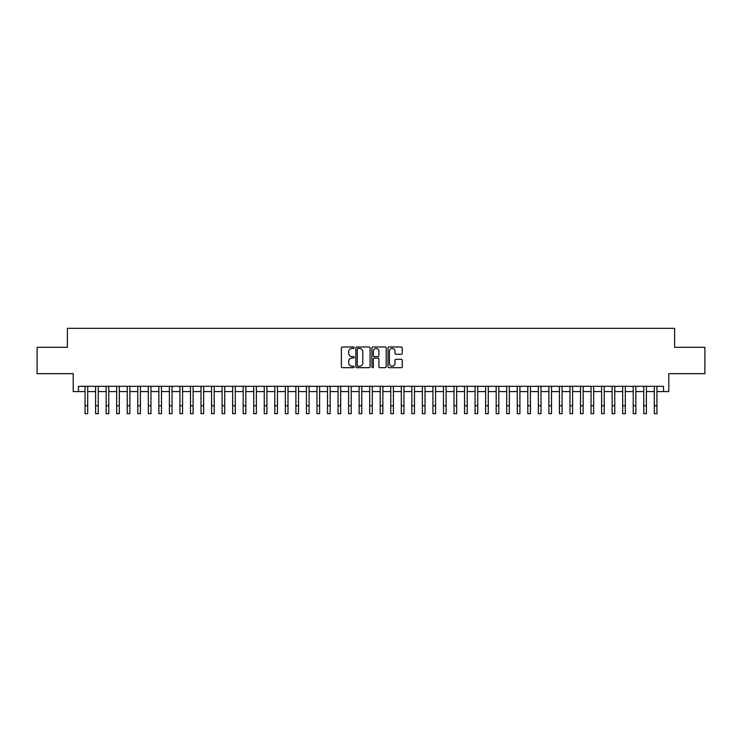 <?xml version="1.0" encoding="UTF-8"?>
<svg xmlns="http://www.w3.org/2000/svg" width="742" height="742" viewBox="0 0 742 742"><rect width="100%" height="100%" fill="white"/><g stroke="black" fill="none" stroke-linecap="round" stroke-linejoin="round"><path stroke-width="1.11" d="M354.138 347.701A0.723 0.723 0 0 0 353.405 346.978L342.414 346.978A1.039 1.039 0 0 0 341.385 348.007L341.385 366.631A1.039 1.039 0 0 0 342.414 367.67L353.405 367.67A0.723 0.723 0 0 0 354.138 366.947A0.723 0.723 0 0 0 353.405 366.223L351.986 366.223A3.311 3.311 0 0 1 348.675 362.912L348.675 361.354A3.311 3.311 0 0 1 351.986 358.043L353.405 358.043A0.723 0.723 0 0 0 354.138 357.319A0.723 0.723 0 0 0 353.405 356.596L351.986 356.596A3.311 3.311 0 0 1 348.675 353.285L348.675 351.736A3.311 3.311 0 0 1 351.986 348.425L353.405 348.425A0.723 0.723 0 0 0 354.138 347.701M401.237 354.268A1.039 1.039 0 0 0 402.275 353.238L402.275 348.007A1.039 1.039 0 0 0 401.237 346.978L389.031 346.978A1.039 1.039 0 0 0 387.992 348.007L387.992 366.631A1.039 1.039 0 0 0 389.031 367.67L401.237 367.67A1.039 1.039 0 0 0 402.275 366.631L402.275 360.324A1.039 1.039 0 0 0 401.237 359.286L396.015 359.286A1.039 1.039 0 0 0 394.976 360.324L394.976 363.45A2.764 2.764 0 0 1 392.212 366.223A2.764 2.764 0 0 1 389.448 363.45L389.448 351.189A2.764 2.764 0 0 1 392.212 348.425A2.764 2.764 0 0 1 394.976 351.189L394.976 353.238A1.039 1.039 0 0 0 396.015 354.268L401.237 354.268M78.476 391.581L78.476 386.313L663.524 386.313L663.524 391.581L668.792 391.581L668.792 373.662L704.9 373.662L704.9 347.312L674.589 347.312L674.589 328.335L67.411 328.335L67.411 347.312L37.1 347.312L37.1 373.662L73.208 373.662L73.208 391.581L85.061 391.581L85.061 397.851M370.091 348.007A1.039 1.039 0 0 0 369.062 346.978L356.846 346.978A1.039 1.039 0 0 0 355.817 348.007L355.817 366.631A1.039 1.039 0 0 0 356.846 367.67L369.062 367.67A1.039 1.039 0 0 0 370.091 366.631L370.091 348.007M372.938 346.978L385.154 346.978A1.039 1.039 0 0 1 386.183 348.007L386.183 366.631A1.039 1.039 0 0 1 385.154 367.67L379.923 367.67A1.039 1.039 0 0 1 378.893 366.631L378.893 359.082A1.039 1.039 0 0 0 377.854 358.043L374.385 358.043A1.039 1.039 0 0 0 373.356 359.082L373.356 366.947A0.723 0.723 0 0 1 372.632 367.67A0.723 0.723 0 0 1 371.909 366.947L371.909 348.007A1.039 1.039 0 0 1 372.938 346.978M87.695 391.581L95.607 391.581M98.241 391.581L106.143 391.581M108.777 391.581L116.689 391.581M119.323 391.581L127.225 391.581M129.869 391.581L137.771 391.581M140.405 391.581L148.317 391.581M150.951 391.581L158.853 391.581M161.487 391.581L169.399 391.581M172.033 391.581L179.935 391.581M182.569 391.581L190.481 391.581M193.115 391.581L201.017 391.581M203.651 391.581L211.563 391.581M214.197 391.581L222.099 391.581M224.733 391.581L232.645 391.581M235.279 391.581L243.181 391.581M245.825 391.581L253.727 391.581M256.361 391.581L264.273 391.581M266.907 391.581L274.809 391.581M277.443 391.581L285.355 391.581M287.989 391.581L295.891 391.581M298.525 391.581L306.437 391.581M309.071 391.581L316.973 391.581M319.607 391.581L327.519 391.581M330.153 391.581L338.055 391.581M340.689 391.581L348.601 391.581M351.235 391.581L359.137 391.581M361.781 391.581L369.683 391.581M372.317 391.581L380.219 391.581M382.863 391.581L390.765 391.581M393.399 391.581L401.311 391.581M403.945 391.581L411.847 391.581M414.481 391.581L422.393 391.581M425.027 391.581L432.929 391.581M435.563 391.581L443.475 391.581M446.109 391.581L454.011 391.581M456.645 391.581L464.557 391.581M467.191 391.581L475.093 391.581M477.727 391.581L485.639 391.581M488.273 391.581L496.175 391.581M498.819 391.581L506.721 391.581M509.355 391.581L517.267 391.581M519.901 391.581L527.803 391.581M530.437 391.581L538.349 391.581M540.983 391.581L548.885 391.581M551.519 391.581L559.431 391.581M562.065 391.581L569.967 391.581M572.601 391.581L580.513 391.581M583.147 391.581L591.049 391.581M593.683 391.581L601.595 391.581M604.229 391.581L612.131 391.581M614.775 391.581L622.677 391.581M625.311 391.581L633.223 391.581M635.857 391.581L643.759 391.581M646.393 391.581L654.305 391.581M656.939 391.581L663.524 391.581M357.987 348.425A0.723 0.723 0 0 0 357.264 349.148L357.264 365.5A0.723 0.723 0 0 0 357.987 366.223L359.49 366.223A3.311 3.311 0 0 0 362.801 362.912L362.801 351.736A3.311 3.311 0 0 0 359.49 348.425L357.987 348.425M378.893 351.244A2.764 2.764 0 0 0 376.12 348.48A2.764 2.764 0 0 0 373.356 351.244L373.356 355.566A1.039 1.039 0 0 0 374.385 356.596L377.854 356.596A1.039 1.039 0 0 0 378.893 355.566L378.893 351.244M85.061 405.763L87.695 405.763L87.695 413.665L85.061 413.665L85.061 386.313M87.695 405.763L87.695 386.313M95.607 405.763L98.241 405.763L98.241 413.665L95.607 413.665L95.607 386.313M98.241 405.763L98.241 386.313M106.143 405.763L108.777 405.763L108.777 413.665L106.143 413.665L106.143 386.313M108.777 405.763L108.777 386.313M116.689 405.763L119.323 405.763L119.323 413.665L116.689 413.665L116.689 386.313M119.323 405.763L119.323 386.313M127.225 405.763L129.869 405.763L129.869 413.665L127.225 413.665L127.225 386.313M129.869 405.763L129.869 386.313M137.771 405.763L140.405 405.763L140.405 413.665L137.771 413.665L137.771 386.313M140.405 405.763L140.405 386.313M148.317 405.763L150.951 405.763L150.951 413.665L148.317 413.665L148.317 386.313M150.951 405.763L150.951 386.313M158.853 405.763L161.487 405.763L161.487 413.665L158.853 413.665L158.853 386.313M161.487 405.763L161.487 386.313M169.399 405.763L172.033 405.763L172.033 413.665L169.399 413.665L169.399 386.313M172.033 405.763L172.033 386.313M179.935 405.763L182.569 405.763L182.569 413.665L179.935 413.665L179.935 386.313M182.569 405.763L182.569 386.313M190.481 405.763L193.115 405.763L193.115 413.665L190.481 413.665L190.481 386.313M193.115 405.763L193.115 386.313M201.017 405.763L203.651 405.763L203.651 413.665L201.017 413.665L201.017 386.313M203.651 405.763L203.651 386.313M211.563 405.763L214.197 405.763L214.197 413.665L211.563 413.665L211.563 386.313M214.197 405.763L214.197 386.313M222.099 405.763L224.733 405.763L224.733 413.665L222.099 413.665L222.099 386.313M224.733 405.763L224.733 386.313M232.645 405.763L235.279 405.763L235.279 413.665L232.645 413.665L232.645 386.313M235.279 405.763L235.279 386.313M243.181 405.763L245.825 405.763L245.825 413.665L243.181 413.665L243.181 386.313M245.825 405.763L245.825 386.313M253.727 405.763L256.361 405.763L256.361 413.665L253.727 413.665L253.727 386.313M256.361 405.763L256.361 386.313M264.273 405.763L266.907 405.763L266.907 413.665L264.273 413.665L264.273 386.313M266.907 405.763L266.907 386.313M274.809 405.763L277.443 405.763L277.443 413.665L274.809 413.665L274.809 386.313M277.443 405.763L277.443 386.313M285.355 405.763L287.989 405.763L287.989 413.665L285.355 413.665L285.355 386.313M287.989 405.763L287.989 386.313M295.891 405.763L298.525 405.763L298.525 413.665L295.891 413.665L295.891 386.313M298.525 405.763L298.525 386.313M306.437 405.763L309.071 405.763L309.071 413.665L306.437 413.665L306.437 386.313M309.071 405.763L309.071 386.313M316.973 405.763L319.607 405.763L319.607 413.665L316.973 413.665L316.973 386.313M319.607 405.763L319.607 386.313M327.519 405.763L330.153 405.763L330.153 413.665L327.519 413.665L327.519 386.313M330.153 405.763L330.153 386.313M338.055 405.763L340.689 405.763L340.689 413.665L338.055 413.665L338.055 386.313M340.689 405.763L340.689 386.313M348.601 405.763L351.235 405.763L351.235 413.665L348.601 413.665L348.601 386.313M351.235 405.763L351.235 386.313M359.137 405.763L361.781 405.763L361.781 413.665L359.137 413.665L359.137 386.313M361.781 405.763L361.781 386.313M369.683 405.763L372.317 405.763L372.317 413.665L369.683 413.665L369.683 386.313M372.317 405.763L372.317 386.313M380.219 405.763L382.863 405.763L382.863 413.665L380.219 413.665L380.219 386.313M382.863 405.763L382.863 386.313M390.765 405.763L393.399 405.763L393.399 413.665L390.765 413.665L390.765 386.313M393.399 405.763L393.399 386.313M401.311 405.763L403.945 405.763L403.945 413.665L401.311 413.665L401.311 386.313M403.945 405.763L403.945 386.313M411.847 405.763L414.481 405.763L414.481 413.665L411.847 413.665L411.847 386.313M414.481 405.763L414.481 386.313M422.393 405.763L425.027 405.763L425.027 413.665L422.393 413.665L422.393 386.313M425.027 405.763L425.027 386.313M432.929 405.763L435.563 405.763L435.563 413.665L432.929 413.665L432.929 386.313M435.563 405.763L435.563 386.313M443.475 405.763L446.109 405.763L446.109 413.665L443.475 413.665L443.475 386.313M446.109 405.763L446.109 386.313M454.011 405.763L456.645 405.763L456.645 413.665L454.011 413.665L454.011 386.313M456.645 405.763L456.645 386.313M464.557 405.763L467.191 405.763L467.191 413.665L464.557 413.665L464.557 386.313M467.191 405.763L467.191 386.313M475.093 405.763L477.727 405.763L477.727 413.665L475.093 413.665L475.093 386.313M477.727 405.763L477.727 386.313M485.639 405.763L488.273 405.763L488.273 413.665L485.639 413.665L485.639 386.313M488.273 405.763L488.273 386.313M496.175 405.763L498.819 405.763L498.819 413.665L496.175 413.665L496.175 386.313M498.819 405.763L498.819 386.313M506.721 405.763L509.355 405.763L509.355 413.665L506.721 413.665L506.721 386.313M509.355 405.763L509.355 386.313M517.267 405.763L519.901 405.763L519.901 413.665L517.267 413.665L517.267 386.313M519.901 405.763L519.901 386.313M527.803 405.763L530.437 405.763L530.437 413.665L527.803 413.665L527.803 386.313M530.437 405.763L530.437 386.313M538.349 405.763L540.983 405.763L540.983 413.665L538.349 413.665L538.349 386.313M540.983 405.763L540.983 386.313M548.885 405.763L551.519 405.763L551.519 413.665L548.885 413.665L548.885 386.313M551.519 405.763L551.519 386.313M559.431 405.763L562.065 405.763L562.065 413.665L559.431 413.665L559.431 386.313M562.065 405.763L562.065 386.313M569.967 405.763L572.601 405.763L572.601 413.665L569.967 413.665L569.967 386.313M572.601 405.763L572.601 386.313M580.513 405.763L583.147 405.763L583.147 413.665L580.513 413.665L580.513 386.313M583.147 405.763L583.147 386.313M591.049 405.763L593.683 405.763L593.683 413.665L591.049 413.665L591.049 386.313M593.683 405.763L593.683 386.313M601.595 405.763L604.229 405.763L604.229 413.665L601.595 413.665L601.595 386.313M604.229 405.763L604.229 386.313M612.131 405.763L614.775 405.763L614.775 413.665L612.131 413.665L612.131 386.313M614.775 405.763L614.775 386.313M622.677 405.763L625.311 405.763L625.311 413.665L622.677 413.665L622.677 386.313M625.311 405.763L625.311 386.313M633.223 405.763L635.857 405.763L635.857 413.665L633.223 413.665L633.223 386.313M635.857 405.763L635.857 386.313M643.759 405.763L646.393 405.763L646.393 413.665L643.759 413.665L643.759 386.313M646.393 405.763L646.393 386.313M654.305 405.763L656.939 405.763L656.939 413.665L654.305 413.665L654.305 386.313M656.939 405.763L656.939 386.313"/></g></svg>

